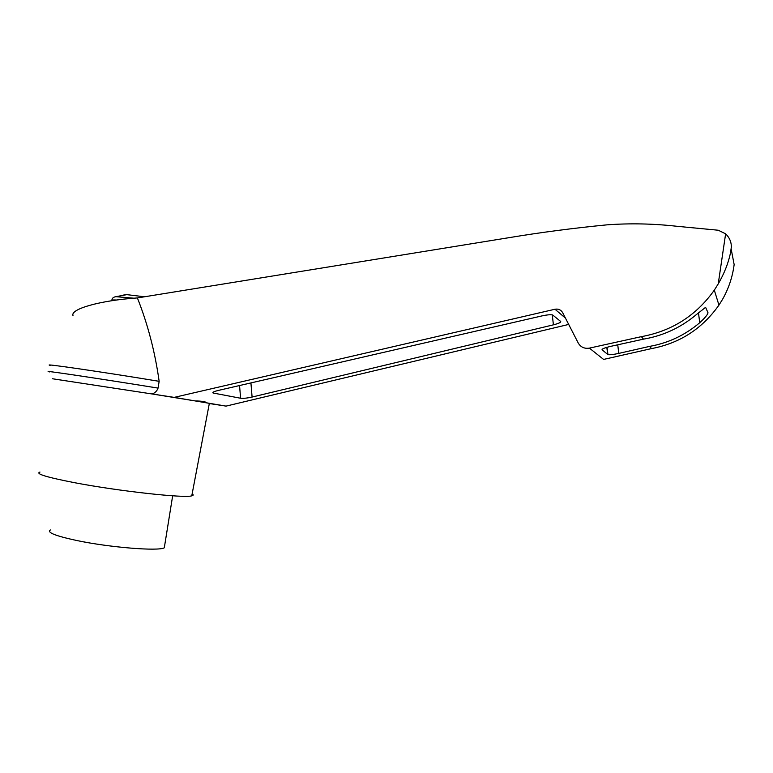 <?xml version="1.0" encoding="UTF-8"?>
<svg xmlns="http://www.w3.org/2000/svg" width="773" height="773" viewBox="0 0 773 773"><rect width="100%" height="100%" fill="white"/><g stroke="black" fill="none" stroke-linecap="round" stroke-linejoin="round"><path stroke-width="1.16" d="M144.532 296.774L126.772 294.639L123.071 295.131M72.991 315.548C70.266 308.987 100.461 300.368 137.391 297.934L508.779 237.707C540.675 232.402 573.44 228.112 607.085 224.837C630.13 223.155 653.417 223.639 676.945 226.286L718.281 230.238L725.625 233.823C729.567 237.678 731.461 242.162 731.316 247.254L730.456 253.138C728.224 263.487 724.146 273.739 718.233 283.894L714.31 290.146C696.231 315.568 671.93 331.066 641.387 336.651L589.403 348.121C584.456 348.894 580.726 347.193 578.233 343.009L562.686 312.707C560.956 309.818 558.386 308.659 554.985 309.239L174.196 397.38L151.962 393.95L195.337 400.945C201.83 401.023 205.753 401.689 207.096 402.926L226.045 406.115L568.696 324.428M50.216 365.378C40.041 362.875 102.519 371.958 159.151 381.321C155.035 351.918 147.778 324.129 137.391 297.934M49.733 371.929C36.447 369.223 99.727 378.635 158.059 388.104L159.151 381.321M158.059 388.104C156.919 391.148 154.89 393.09 151.962 393.95L52.477 378.76M174.196 397.38L209.357 403.332C211.029 403.641 211.019 403.699 209.338 403.477M209.319 403.535L226.045 406.115M589.403 348.121L603.597 359.426L651.504 348.594C679.709 343.289 702.184 328.796 718.948 305.113L722.581 299.296C728.697 288.426 732.553 276.85 734.147 264.569L731.21 249.215M641.387 336.651L643.503 339.144C663.137 335.801 680.694 327.675 696.164 314.766L705.604 307.325L708.02 312.833C707.517 314.833 704.754 318.128 699.739 322.718C684.994 335.192 668.287 343.077 649.629 346.381L651.504 348.594M50.409 529.959C46.544 532.355 55.241 535.853 76.508 540.462C109.592 547.477 158.571 551.371 164.301 547.796L164.688 545.409M252.095 397.051C247.147 398.143 243.311 398.539 240.596 398.24L213.077 393.003C212.266 392.346 213.947 391.505 218.141 390.471L541.873 315.925C547.216 314.775 550.82 314.466 552.685 314.998L560.696 321.471C561.111 322.36 558.686 323.481 553.41 324.834L252.095 397.051L250.925 382.925M649.629 346.381L618.767 353.396C613.385 354.556 609.771 354.962 607.936 354.633L602.061 349.754C601.848 348.894 604.815 347.744 610.96 346.294L643.503 339.144M39.983 472.071C34.969 473.704 46.602 477.27 74.894 482.758C119.448 491.27 184.844 498.372 191.772 495.841C193.521 495.435 193.646 494.807 192.139 493.937M725.625 233.823L718.233 283.894M699.739 322.718L698.473 312.804M133.874 298.194L115.94 296.687C113.438 297.016 112.085 298.175 111.882 300.175M116.704 300.021C112.703 299.847 110.993 300.088 111.573 300.755M554.985 309.239L565.459 318.118M607.684 354.507L606.834 347.338M618.767 353.396L617.743 344.806M240.596 398.24L239.562 385.534M213.725 393.206L213.628 391.921M553.41 324.834L552.28 314.872M718.948 305.113L714.31 290.146M126.772 294.639L115.94 296.687M730.456 253.138L731.326 247.254M607.066 347.27L607.936 354.633M213.029 392.317L213.077 393.003M172.659 495.802L164.301 547.796M191.772 495.841L209.357 403.332"/></g></svg>
